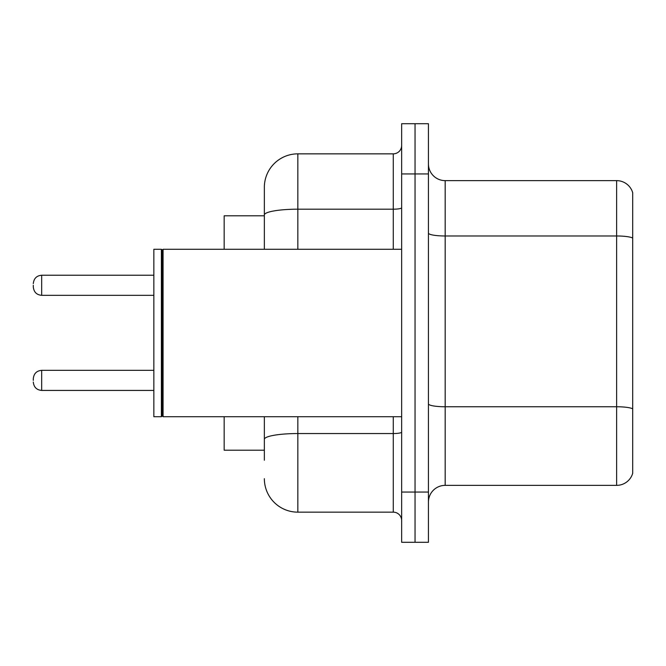 <?xml version="1.0" encoding="UTF-8"?>
<svg xmlns="http://www.w3.org/2000/svg" width="666" height="666" viewBox="0 0 666 666"><rect width="100%" height="100%" fill="white"/><g stroke="black" fill="none" stroke-linecap="round" stroke-linejoin="round"><path stroke-width="1" d="M264.352 215.801L224.167 215.801L224.167 249.284M264.352 450.199L224.167 450.199L224.167 416.716M428.438 502.106A16.742 16.742 0 0 1 445.179 485.364L616.624 485.364L616.624 180.636L445.179 180.636A16.742 16.742 0 0 1 428.438 163.894A16.742 16.742 0 0 0 445.179 180.636L445.179 485.364M428.438 542.29L428.438 123.709L415.043 123.709L415.043 542.29L428.438 542.29L401.648 542.29L401.648 492.057L415.043 492.057L415.043 542.29M632.7 192.69A16.742 16.742 0 0 0 616.624 180.636A16.742 16.742 0 0 1 632.7 192.69L632.7 473.31A16.742 16.742 0 0 1 616.624 485.364M632.7 238.303L632.7 408.849A16.742 2.905 180 0 0 616.624 406.76L445.179 406.76A16.742 2.905 -0 0 1 428.438 403.854M264.352 460.248L264.352 416.716M401.648 123.709L415.043 123.709L401.648 123.709L401.648 492.057M415.043 123.709L415.043 492.057L428.438 492.057M297.844 416.716L297.844 512.154L393.273 512.154L393.273 416.716M264.352 187.337L264.352 215.01L264.352 187.337A33.483 33.483 0 0 1 297.844 153.846L393.273 153.846A8.375 8.375 0 0 0 401.648 145.479M264.352 249.284L264.352 215.01A33.483 5.811 180 0 1 297.844 209.191L393.273 209.191L393.273 153.846M401.648 520.521A8.375 8.375 0 0 0 393.273 512.154M297.844 512.154A33.483 33.483 0 0 1 264.352 478.663M163.062 416.716L162.221 415.875L162.221 250.125L163.062 249.284L163.062 416.716L401.648 416.716M161.38 416.716L153.846 416.716L153.846 249.284L161.38 249.284L161.38 416.716L162.221 415.875M33.3 380.386L33.3 378.713L33.3 380.386M33.3 285.281L33.3 286.954L33.3 285.281M632.7 238.078A16.742 2.905 180 0 0 616.624 235.98L445.179 235.98A16.742 2.905 0 0 1 428.438 233.075M428.438 173.943L401.648 173.943M401.648 432.092A8.375 1.457 0 0 1 393.273 433.549L297.844 433.549A33.483 5.811 180 0 0 264.352 439.36M297.844 153.846L297.844 249.284M393.273 249.284L393.273 209.191A8.375 1.457 0 0 0 401.648 207.742M33.3 378.713C33.841 373.576 36.63 370.787 41.675 370.338L41.675 390.426L153.846 390.426M153.846 275.233L41.675 275.233L41.675 295.329C36.63 294.88 33.841 292.091 33.3 286.954M162.221 250.125L161.38 249.284M163.062 249.284L401.648 249.284M41.675 370.338L153.846 370.338M41.675 390.426C36.63 389.976 33.841 387.187 33.3 382.059M41.675 295.329L153.846 295.329M41.675 275.233C36.63 275.682 33.841 278.48 33.3 283.608"/></g></svg>
